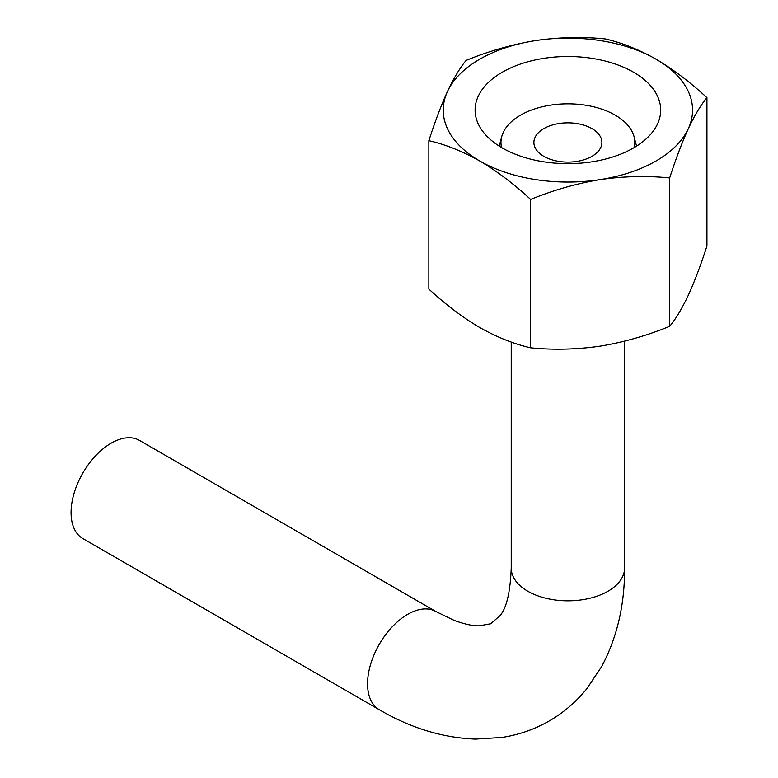 <?xml version="1.0" encoding="UTF-8"?>
<svg xmlns="http://www.w3.org/2000/svg" width="778" height="778" viewBox="0 0 778 778"><rect width="100%" height="100%" fill="white"/><g stroke="black" fill="none" stroke-linecap="round" stroke-linejoin="round"><path stroke-width="1.17" d="M605.148 38.9C621.69 42.654 638.65 49.422 656.039 59.186C673.437 69.505 690.397 82.332 706.93 97.668C700.852 104.962 694.637 115.309 688.306 128.71C681.975 142.617 675.761 159.023 669.673 177.938C646.975 175.643 623.8 176.198 600.159 179.601C576.527 183.52 553.352 190.133 530.635 199.45C514.102 184.104 497.132 171.277 479.744 160.978C462.356 151.204 445.395 144.436 428.853 140.682C434.941 121.767 441.145 105.361 447.486 91.454C453.817 78.072 460.022 67.725 466.11 60.412C488.817 51.095 511.982 44.472 535.634 40.563C559.256 37.169 582.43 36.615 605.148 38.9M535.634 40.563A124.655 71.975 180 0 1 656.039 59.186A124.655 71.975 180 0 1 688.306 128.71A124.655 71.975 180 0 1 600.159 179.601A124.655 71.975 180 0 1 479.744 160.978A124.655 71.975 180 0 1 447.486 91.454A124.655 71.975 180 0 1 535.634 40.563M428.853 140.682L428.853 289.056C445.395 304.402 462.356 317.22 479.744 327.528C497.142 337.302 514.102 344.061 530.635 347.824C553.343 350.11 576.517 349.555 600.159 346.152C623.791 342.242 646.965 335.619 669.673 326.313C675.761 319.009 681.966 308.662 688.306 295.261C694.637 281.364 700.842 264.948 706.93 246.033L706.93 97.668M501.547 147.528A66.927 38.637 180 0 1 501.722 136.656A66.927 38.637 180 0 1 547.012 105.759A66.927 38.637 180 0 1 615.223 115.144A66.927 38.637 180 0 1 634.06 136.656A66.927 38.637 180 0 1 634.245 147.528M591.932 128.584A33.999 19.625 180 0 1 601.89 142.471A33.999 19.625 180 0 1 567.891 162.096A33.999 19.625 180 0 1 533.893 142.471A33.999 19.625 180 0 1 554.889 124.334A33.999 19.625 180 0 1 591.932 128.584M633.506 72.198A92.796 53.575 180 0 1 660.687 110.087A92.796 53.575 180 0 1 567.891 163.652A92.796 53.575 180 0 1 475.105 110.087A92.796 53.575 180 0 1 532.385 60.587A92.796 53.575 180 0 1 633.506 72.198M669.673 177.938L669.673 326.313M530.635 199.45L530.635 347.824M379.294 709.711A56.668 32.715 120 0 1 367.556 683.774A56.668 32.715 120 0 1 392.297 626.747A56.668 32.715 120 0 1 435.962 611.566L139.466 440.387A56.668 32.715 120 0 0 95.801 455.568A56.668 32.715 120 0 0 71.07 512.595A56.668 32.715 120 0 0 82.799 538.532L379.294 709.711C410.619 728.052 442.672 737.845 475.455 739.1L501.888 737.456C518.625 734.899 534.311 729.463 548.947 721.138C563.564 712.687 576.216 701.863 586.875 688.656L601.686 666.522C617.158 637.406 624.783 604.603 624.559 568.105A56.668 32.715 180 0 1 589.578 598.331A56.668 32.715 180 0 1 527.824 591.241A56.668 32.715 180 0 1 511.234 568.105L511.234 342.057M501.722 136.656L499.233 146.118M634.06 136.656L636.55 146.118M624.559 341.163L624.559 568.105M435.962 611.566L454.274 620.436C464.67 624.219 472.975 626.018 479.209 625.823L490.714 623.761L500.186 615.486C506.595 607.832 510.28 592.039 511.234 568.105"/></g></svg>
